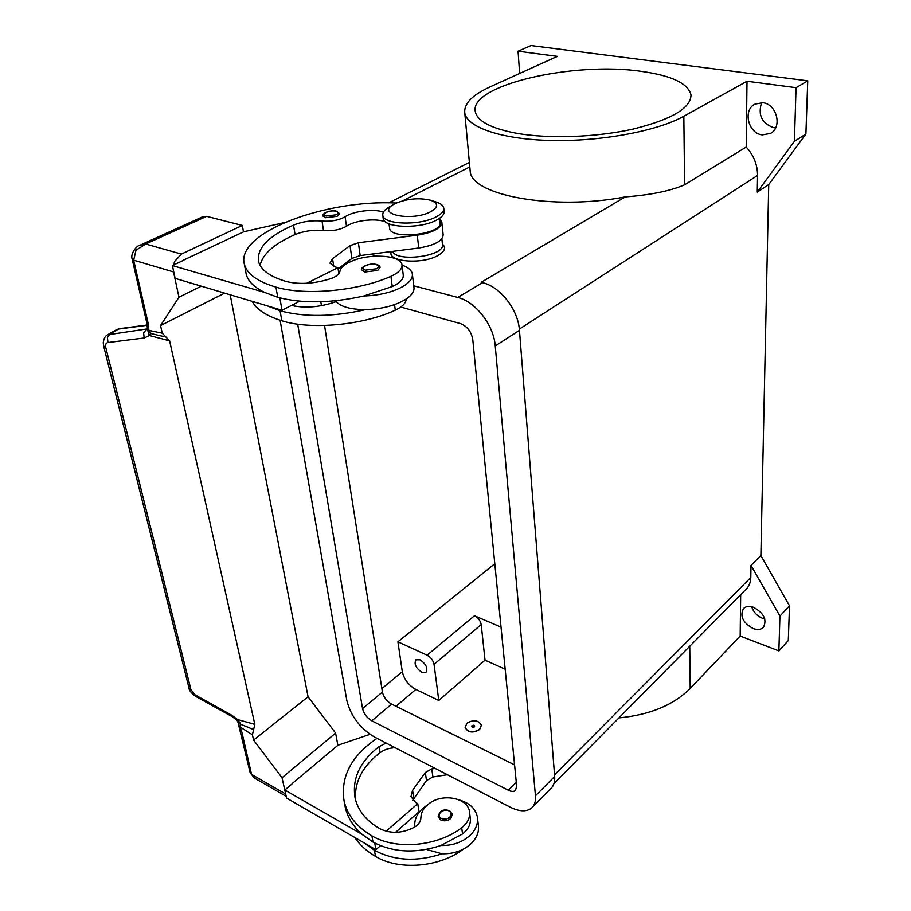 <?xml version="1.0" encoding="UTF-8"?>
<svg xmlns="http://www.w3.org/2000/svg" width="911" height="911" viewBox="0 0 911 911"><rect width="100%" height="100%" fill="white"/><g stroke="black" fill="none" stroke-linecap="round" stroke-linejoin="round"><path stroke-width="1.37" d="M400.76 307.03L460.408 323.576C467.206 326.229 471.329 331.57 472.775 339.575L516.685 786.352L515.432 790.475C513.77 791.807 511.401 791.716 508.315 790.224L371.825 720.817C366.951 717.891 363.853 713.814 362.544 708.599L297.692 324.157M320.797 301.757L321.424 305.675M324.544 325.478L382.415 692.064C383.668 697.245 386.731 701.265 391.593 704.112L514.578 764.864M294.652 306.119L294.287 303.989M532.514 807.112L550.836 788.55C553.763 785.817 555.038 781.786 554.674 776.457L519.452 330.329C518.268 309.82 500.321 286.68 482.557 282.683L481.327 282.376M413.765 285.815L457.732 297.43C475.576 301.643 493.83 325.227 495.254 345.964L535.452 795.815C535.873 801.168 534.643 805.199 531.751 807.898C526.66 811.997 519.429 811.735 510.046 807.089L374.512 737.056C360.039 728.299 350.837 716.183 346.886 700.707L280.098 320.228M377.427 256.071L370.299 254.271L377.427 256.071M341.113 266.627L342.388 266.969M762.211 134.885C748.159 133.462 742.567 109.958 755.048 104.07L762.803 102.738C776.889 103.956 782.606 127.483 770.421 133.439L762.211 134.885M761.573 102.624C757.747 115.048 761.847 123.429 773.883 127.756L775.603 127.904M753.169 628.579C742.727 622.589 739.561 615.859 743.661 608.377C746.109 606.248 749.411 605.895 753.568 607.318C764.033 613.24 767.278 619.958 763.27 627.497C760.776 629.706 757.405 630.07 753.169 628.579M751.689 606.76C753.488 612.181 757.189 616.075 762.78 618.455L764.83 619.059M421.804 672.284C415.792 668.036 413.845 663.868 415.963 659.78L420.085 659.837C426.109 664.073 428.079 668.253 425.984 672.364L421.804 672.284M517.027 133.37C491.223 128.519 477.318 121.265 475.303 111.597C469.199 85.065 573.759 61.242 641.572 71.4C671.862 75.647 688.34 83.527 691.005 95.029C690.811 108.158 671.589 119.489 633.327 129.02C596.614 137.322 549.31 138.996 517.027 133.37M442.461 244.148C446.208 247.667 444.796 251.402 438.214 255.342C422.431 264.885 386.321 261.81 391.331 251.55M479.596 729.335C472.923 733.127 468.106 732.501 465.134 727.445L466.922 723.197C473.595 719.428 478.412 720.089 481.35 725.156L479.596 729.335M481.372 725.407L479.619 729.54C472.946 733.332 468.129 732.706 465.157 727.65L465.122 727.399M471.966 725.646C474.13 724.849 474.973 725.258 474.506 726.876C472.342 727.661 471.488 727.251 471.966 725.646M474.175 726.91C474.517 725.748 473.902 725.452 472.342 726.021C472 727.183 472.615 727.479 474.175 726.91M386.127 743.069L378.953 746.724C359.891 761.573 351.931 778.632 355.074 797.911C357.932 810.46 366.142 820.709 379.693 828.646C390.637 833.952 402.206 833.474 414.414 827.211C418.604 824.649 420.768 821.483 420.893 817.725C421.041 812.293 423.797 807.567 429.183 803.536C442.78 792.934 467.901 797.888 469.484 811.712C470.258 817.668 467.673 822.997 461.718 827.712C437.633 846.501 395.909 850.27 371.904 835.842C356.645 826.812 347.387 815.22 344.107 801.088C340.35 776.673 351.316 755.766 377.029 738.365M459.372 799.995C469.598 802.99 475.599 808.649 477.364 816.985C478.264 823.362 475.986 829.34 470.531 834.932C462.686 842.197 452.813 845.727 440.913 845.51C415.712 853.766 393.062 852.616 372.986 842.06L362.043 834.317L284.824 790.019L292.511 783.54M414.835 826.949C414.106 820.355 416.6 814.309 422.305 808.809L427.589 804.8M477.523 818.351L478.355 825.218C479.243 831.606 476.988 837.608 471.556 843.21C463.756 850.487 453.929 854.017 442.074 853.789L426.45 849.439M450.774 818.454C447.643 820.959 444.272 821.449 440.651 819.911L438.157 816.757C439.557 810.665 443.395 808.661 449.658 810.744L452.38 814.297L450.774 818.454M449.863 811.097L452.38 814.297M430.903 200.329L436.096 202.003C440.651 203.483 443.201 205.476 443.748 207.981C444.181 210.931 441.778 213.812 436.563 216.647C420.472 225.86 383.326 224.858 382.814 215.36C382.381 212.832 384.066 210.327 387.881 207.833L389.509 206.865M395.067 203.62C406.955 198.655 418.821 197.528 430.652 200.249C438.419 203.233 438.51 207.013 430.914 211.591C412.911 221.635 376.015 214.723 392.994 204.793L395.067 203.62M443.748 207.981L444.078 211.193C444.511 214.153 442.12 217.046 436.916 219.893C420.848 229.139 383.747 228.103 383.224 218.572L382.814 215.36M383.394 212.161C374.182 208.539 353.388 211.033 345.098 216.761C338.687 220.314 331 221.76 322.038 221.066C312.177 220.132 302.668 221.464 293.513 225.074C268.301 236.2 256.64 248.35 258.53 261.514C260.808 270.077 270.146 276.773 286.566 281.601C299.958 284.722 314.694 283.731 330.784 278.629C336.341 276.591 339.359 274.245 339.849 271.615C340.498 267.811 344.392 264.349 351.532 261.241C369.581 253.11 400.92 255.103 401.967 264.657C402.537 268.768 398.859 272.662 390.933 276.306C358.866 290.928 304.991 295.973 275.942 287.113C257.494 281.59 246.972 273.995 244.387 264.349C235.232 232.909 325.227 199.35 396.296 203.028M401.967 264.657L403.22 274.792C403.789 278.948 400.134 282.877 392.242 286.555L363.842 295.984C379.01 295.471 391.855 292.408 402.377 286.794C409.711 282.524 413.025 278.162 412.307 273.721C411.487 270.1 408.06 267.242 402.047 265.147M439.694 218.207L440.172 223.206C440.673 234.719 390.443 239.9 389.623 228.41L389.555 227.909M406.192 299.036C406.09 303.021 402.446 306.722 395.272 310.139C363.705 325.125 310.594 330.101 281.829 320.774C266.388 315.923 256.492 309.444 252.131 301.336M441.881 238.762L442.53 245.298C443.145 256.549 396.251 262.288 392.709 251.368M412.307 273.721L413.913 287.102C414.63 291.611 411.339 296.029 404.063 300.345C393.609 306.016 380.844 309.102 365.755 309.592C333.062 316.937 304.513 317.324 280.076 310.765L267.025 305.777L175.128 278.367L172.384 265.579L264.623 292.408C254.158 287.307 248.031 281.248 246.221 274.234L244.387 264.349M364.73 272.025L361.826 269.952C359.253 268.392 368.01 262.47 376.482 264.441C378.851 265.169 380.046 266.171 380.069 267.424L377.712 270.43L364.73 272.025M322.904 216.089C322.05 212.32 332.367 209.792 336.375 211.193L339.564 213.721L337.275 216.317L325.421 217.74L322.881 215.941M147.366 328.871L107.441 334.838M116.346 329.805L119.876 328.62M188.964 687.828L190.968 689.798L105.744 347.342C105.198 344.574 105.938 342.98 107.965 342.536L144.166 337.992L149.313 335.51L151.158 333.62L148.926 330.42L148.322 324.088L133.666 260.17L136.001 250.229L145.714 244.011L139.838 245.287M148.322 324.088L146.83 322.904L132.163 259.066L133.666 260.17L173.534 271.922L173.204 269.394M173.546 265.033L174.696 261.377L181.38 254.089L145.714 244.011L206.638 216.351L203.107 216.59M240.367 730.075L241.802 731.875L239.923 726.784L240.458 723.619L237.623 719.588L231.781 715.237L195.17 694.911L190.968 689.798M237.019 720.237L238.386 723.334L253.6 729.574L254.818 724.37L237.623 719.588L237.019 720.248L232.294 716.718L231.781 715.237M165.221 336.888L150.793 333.483L149.438 332.606L147.263 327.425L148.926 330.42L162.249 333.153L160.541 325.569L178.966 297.237L173.534 271.922M144.166 337.992L143.619 332.868L147.309 328.564M195.649 696.368C191.151 692.975 188.941 690.208 189.01 688.044L103.615 345.861M105.744 347.342L103.649 346.021L103.25 342.718C103.82 338.38 105.391 335.647 107.988 334.519L116.631 329.645M232.362 716.752L195.751 696.425L195.17 694.911M254.818 724.37L169.617 340.828L149.313 335.51L147.662 329.987M250.195 772.779L254.283 777.948L251.55 774.384L241.802 731.875M163.832 336.603L165.551 336.956M169.617 340.828L162.249 333.153M230.187 294.788L308.066 696.79L253.577 740.096L252.393 734.813L253.6 729.574M224.618 293.126L160.541 325.569M243.488 231.861L242.315 225.45L206.638 216.351M308.066 696.79L335.612 733.082L337.856 745.335M285.963 795.337L282.023 777.732L253.577 740.096M335.612 733.082L282.023 777.732M370.003 734.346L338.015 745.209L292.454 783.312M362.043 834.317C353.149 826.436 347.546 817.406 345.246 807.226L344.665 804.094M182.758 260.66L172.384 265.579M306.665 283.298L337.935 267.675L335.362 266.991L329.976 263.177L332.549 258.656L350.04 245.594L358.399 242.759L417.261 235.197C433.237 232.533 441.414 228.16 441.812 222.09L443.156 234.753C442.769 240.914 434.638 245.332 418.753 248.008L360.187 255.57L351.874 258.428L338.118 268.904M299.753 301.222L282 310.241L267.025 305.777M441.812 222.09L439.785 219.061M389.179 224.858L387.574 223.172M386.025 222.25C377.723 217.809 355.176 220.086 346.465 226.235C340.076 229.834 332.424 231.28 323.496 230.563C313.657 229.595 304.183 230.939 295.062 234.571C274.257 243.772 262.596 254.032 260.079 265.363M182.724 260.5L243.692 231.758L284.209 222.637M282 310.241L279.848 297.897M338.835 273.755L337.935 267.675M365.755 309.592C351.008 309.581 341.124 306.916 336.102 301.587L335.499 300.778M291.497 305.413C304.73 308.339 319.021 307.292 334.383 302.258L336.102 301.587M338.926 273.687L335.715 276.386M363.842 295.984C330.966 303.283 302.258 303.727 277.73 297.305L264.623 292.408M284.824 790.019L286.544 798.047L375.89 849.667L374.728 843.017M412.774 800.245L426.485 780.568L432.896 776.969L447.415 774.726M395.602 832.335L418.98 811.792L417.762 803.639L386.15 831.231M380.445 845.67L375.89 849.667M435.128 768.383L431.768 768.895L425.335 772.482L412.581 790.304L410.975 796.658L415.644 802.489L417.762 803.639M395.18 747.737C389.384 747.908 384.294 749.582 379.944 752.759C362.624 766.208 354.47 781.809 355.472 799.573M442.074 853.789C416.987 862.045 394.429 860.884 374.432 850.293L363.512 842.516M469.609 812.76L470.247 817.941C471.033 823.897 468.448 829.238 462.515 833.964L440.913 845.51M463.392 849.12C439.455 867.409 398.972 870.745 375.503 856.42C366.643 851.216 359.743 844.907 354.8 837.482M505.172 669.198L485.028 660.179L438.783 700.457L415.837 689.445C408.595 685.3 404.085 679.378 402.309 671.692L397.913 641.822L494.81 563.727M470.19 171.04L464.781 112.93C466.979 127.415 501.824 139.44 551.531 140.488C601.135 141.592 657.412 131.07 683.831 116.244L747.009 81.25L746.2 147.047L684.594 184.796C670.394 190.957 650.602 194.988 625.219 196.901C553.068 210.862 470.634 195.227 470.19 171.04L470.008 169.116M464.781 112.93C463.813 103.729 472.228 95.04 490.05 86.887L557.338 56.368L518.052 51.21L519.646 73.461M518.052 51.21L531.022 45.55L807.75 80.828L805.905 134.031L768.725 184.534L760.879 555.573L789.507 605.826L788.3 640.535L778.871 650.909L740.165 636.037L690.208 688.42C673.559 705.103 649.794 714.93 618.922 717.902M746.2 147.047C753.716 155.246 757.508 164.709 757.553 175.436L757.269 192.096L794.415 141.33L796.055 87.684L747.009 81.25M740.677 594.689L740.165 636.037M760.879 555.573L750.994 565.401L779.93 616.064L778.871 650.909M750.994 565.401L750.801 577.472C750.664 582.459 749.036 586.433 745.904 589.406L553.945 783.654M485.028 660.179L481.213 624.593C480.439 620.664 478.184 617.715 474.46 615.768L501.039 627.121M438.783 700.457L434.035 664.335C433.158 660.327 430.835 657.287 427.065 655.191L397.913 641.822M805.905 134.031L794.415 141.33M807.75 80.828L796.055 87.684M768.725 184.534L757.269 192.096M789.507 605.826L779.93 616.064M201.308 286.179L178.966 297.237M242.315 225.45L181.38 254.089M362.544 708.599L382.415 692.064M371.825 720.817L391.593 704.112M508.315 790.224L516.298 782.378M457.732 297.43L482.557 282.683M495.254 345.964L519.452 330.329M535.452 795.815L554.674 776.457M449.021 810.961C451.583 812.68 451.845 814.741 449.783 817.144C447.153 819.251 444.317 819.661 441.277 818.363C435.173 815.322 443.304 807.613 449.021 810.961M390.933 276.306L392.242 286.555M394.565 304.604L395.272 310.139M365.539 270.123C358.046 268.335 368.966 262.505 375.947 264.52C379.078 265.568 379.249 266.991 376.448 268.791L365.539 270.123M326.161 216.021C319.465 214.586 329.691 209.61 335.908 211.25C338.687 212.104 338.755 213.299 336.113 214.825L326.161 216.021M107.965 342.536L107.418 337.514L109.855 333.927L118.476 329.076L147.218 325.261M147.275 327.186L146.796 322.79M140.362 245.048C136.889 245.23 130.068 253.725 132.163 259.066L132.129 258.929M252.393 734.813L238.944 726.272L250.161 772.687L251.55 774.384L285.496 793.925M333.722 266.467L332.549 258.656M351.874 258.428L350.04 245.594M360.187 255.57L358.399 242.759M418.753 248.008L417.261 235.197M280.076 310.765L281.829 320.774M345.098 216.761L346.465 226.235M322.038 221.066L323.496 230.563M293.513 225.074L295.062 234.571M275.942 287.113L277.73 297.305M412.581 790.304L413.81 798.423M425.335 772.482L426.485 780.568M431.768 768.895L432.896 776.969M379.944 752.759L378.953 746.724M462.515 833.964L461.718 827.712M372.986 842.06L371.904 835.842M375.503 856.42L374.432 850.293M396 706.287L415.837 689.445M683.831 116.244L684.594 184.796M690.208 688.42L689.741 646.241M750.801 577.472L554.548 774.817M434.035 664.335L481.213 624.593M427.065 655.191L474.46 615.768M381.88 688.625L402.309 671.692M625.219 196.901L481.179 282.33M757.553 175.436L519.35 329.099M469.803 166.929L402.662 200.819M389.043 223.844L389.623 228.41M119.74 328.632L147.195 324.999M140.317 245.059L203.335 216.488M238.386 723.334L238.944 726.272M164.003 336.637L165.756 337.002M119.409 328.7L116.972 329.486M254.283 777.948L286.191 796.362M392.994 204.793L387.881 207.833M345.246 807.226L344.107 801.088M469.381 162.409L388.655 202.88"/></g></svg>
